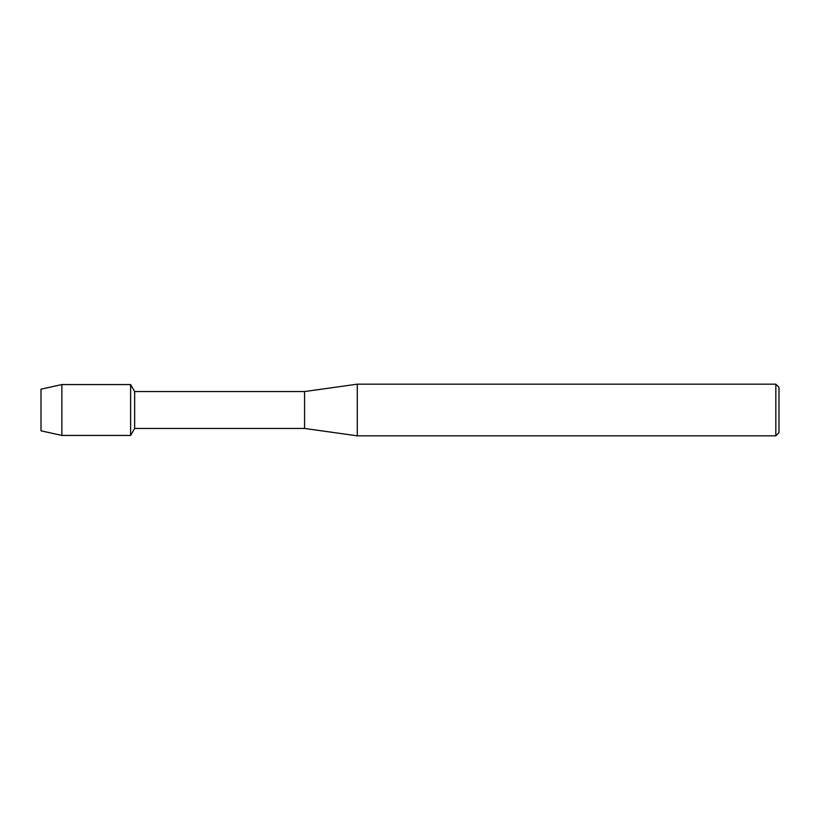 <?xml version="1.0" encoding="UTF-8"?>
<svg xmlns="http://www.w3.org/2000/svg" width="820" height="820" viewBox="0 0 820 820"><rect width="100%" height="100%" fill="white"/><g stroke="black" fill="none" stroke-linecap="round" stroke-linejoin="round"><path stroke-width="1.23" d="M41 430.818L41 389.182L61.879 384.559L130.616 384.559L134.654 391.55L304.568 391.55L357.284 384.17L775.833 384.17L779 387.337L779 432.663L775.833 435.83L357.284 435.83L304.568 428.45L134.654 428.45L130.616 435.44L130.616 384.559L130.616 435.44L61.879 435.44L41 430.818L41 389.182M134.654 428.45L134.654 391.55M304.568 428.45L304.568 391.55M357.284 435.83L357.284 384.17M775.833 435.83L775.833 384.17M61.879 435.44L61.879 384.559"/></g></svg>
